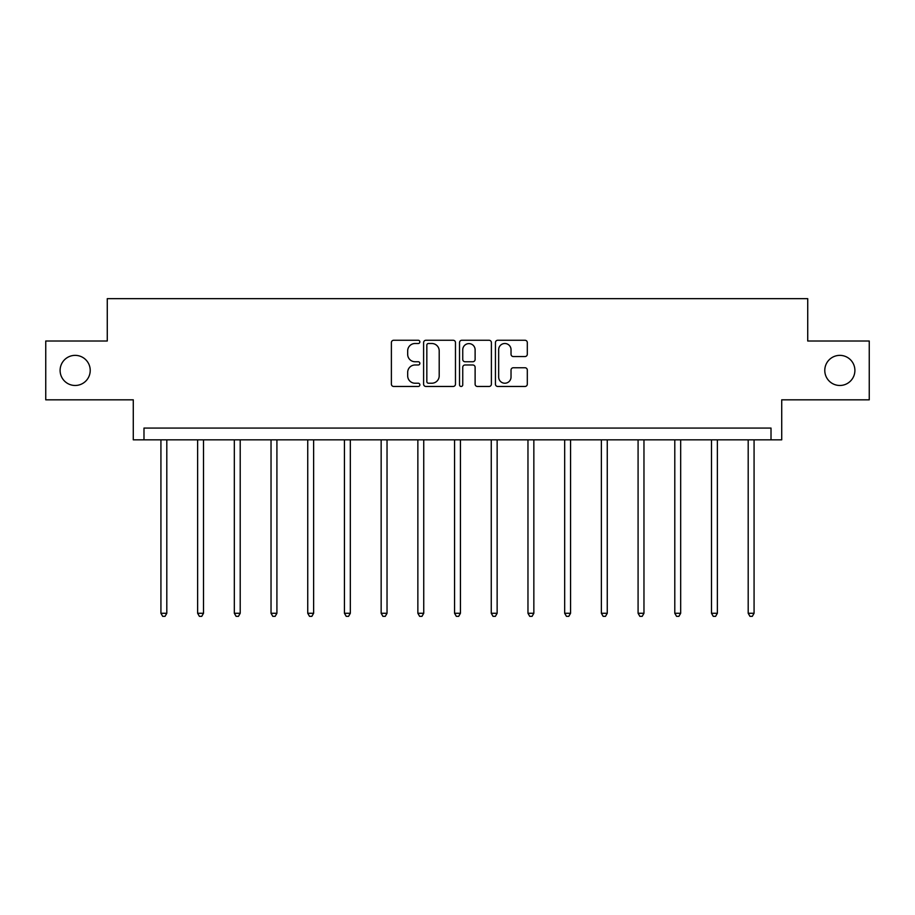 <?xml version="1.0" encoding="UTF-8"?>
<svg xmlns="http://www.w3.org/2000/svg" width="915" height="915" viewBox="0 0 915 915"><rect width="100%" height="100%" fill="white"/><g stroke="black" fill="none" stroke-linecap="round" stroke-linejoin="round"><path stroke-width="1.37" d="M824.781 370.426A15.063 15.063 0 0 0 839.844 385.478A15.063 15.063 0 0 0 854.896 370.426A15.063 15.063 0 0 0 839.844 355.363A15.063 15.063 0 0 0 824.781 370.426M60.104 370.426A15.063 15.063 0 0 0 75.156 385.478A15.063 15.063 0 0 0 90.219 370.426A15.063 15.063 0 0 0 75.156 355.363A15.063 15.063 0 0 0 60.104 370.426M419.859 341.878A1.613 1.613 0 0 0 418.235 340.266L393.702 340.266A2.31 2.31 0 0 0 391.391 342.576L391.391 384.151A2.31 2.31 0 0 0 393.702 386.462L418.235 386.462A1.613 1.613 0 0 0 419.859 384.838A1.613 1.613 0 0 0 418.235 383.225L415.067 383.225A7.389 7.389 0 0 1 407.678 375.836L407.678 372.371A7.389 7.389 0 0 1 415.067 364.982L418.235 364.982A1.613 1.613 0 0 0 419.859 363.358A1.613 1.613 0 0 0 418.235 361.745L415.067 361.745A7.389 7.389 0 0 1 407.678 354.357L407.678 350.891A7.389 7.389 0 0 1 415.067 343.502L418.235 343.502A1.613 1.613 0 0 0 419.859 341.878M45.75 341.009L45.75 399.832L133.281 399.832L133.281 439.829L781.719 439.829L781.719 399.832L869.25 399.832L869.25 341.009L807.728 341.009L807.728 298.656L107.272 298.656L107.272 341.009L45.75 341.009M524.993 356.553A2.31 2.31 0 0 0 527.303 354.242L527.303 342.576A2.31 2.31 0 0 0 524.993 340.266L497.737 340.266A2.31 2.31 0 0 0 495.438 342.576L495.438 384.151A2.31 2.31 0 0 0 497.737 386.462L524.993 386.462A2.31 2.31 0 0 0 527.303 384.151L527.303 370.06A2.31 2.31 0 0 0 524.993 367.75L513.326 367.75A2.31 2.31 0 0 0 511.028 370.06L511.028 377.049A6.176 6.176 0 0 1 504.84 383.225A6.176 6.176 0 0 1 498.664 377.049L498.664 349.679A6.176 6.176 0 0 1 504.84 343.502A6.176 6.176 0 0 1 511.028 349.679L511.028 354.242A2.31 2.31 0 0 0 513.326 356.553L524.993 356.553M771.013 439.829L771.013 428.071L143.987 428.071L143.987 439.829M455.476 342.576A2.31 2.31 0 0 0 453.165 340.266L425.921 340.266A2.31 2.31 0 0 0 423.611 342.576L423.611 384.151A2.31 2.31 0 0 0 425.921 386.462L453.165 386.462A2.31 2.31 0 0 0 455.476 384.151L455.476 342.576M461.835 340.266L489.079 340.266A2.31 2.31 0 0 1 491.389 342.576L491.389 384.151A2.31 2.31 0 0 1 489.079 386.462L477.424 386.462A2.31 2.31 0 0 1 475.114 384.151L475.114 367.292A2.31 2.31 0 0 0 472.803 364.982L465.06 364.982A2.31 2.31 0 0 0 462.75 367.292L462.75 384.838A1.613 1.613 0 0 1 461.137 386.462A1.613 1.613 0 0 1 459.524 384.838L459.524 342.576A2.31 2.31 0 0 1 461.835 340.266M428.46 343.502A1.613 1.613 0 0 0 426.836 345.115L426.836 381.612A1.613 1.613 0 0 0 428.46 383.225L431.811 383.225A7.389 7.389 0 0 0 439.2 375.836L439.2 350.891A7.389 7.389 0 0 0 431.811 343.502L428.46 343.502M475.114 349.793A6.176 6.176 0 0 0 468.938 343.617A6.176 6.176 0 0 0 462.75 349.793L462.75 359.435A2.31 2.31 0 0 0 465.06 361.745L472.803 361.745A2.31 2.31 0 0 0 475.114 359.435L475.114 349.793M160.926 439.829L160.926 613.279L166.805 613.279L166.805 439.829M166.805 613.279L165.043 616.344L162.687 616.344L160.926 613.279M197.629 439.829L197.629 613.279L203.507 613.279L203.507 439.829M203.507 613.279L201.746 616.344L199.39 616.344L197.629 613.279M234.332 439.829L234.332 613.279L240.21 613.279L240.21 439.829M240.21 613.279L238.449 616.344L236.093 616.344L234.332 613.279M271.034 439.829L271.034 613.279L276.913 613.279L276.913 439.829M276.913 613.279L275.152 616.344L272.796 616.344L271.034 613.279M307.737 439.829L307.737 613.279L313.628 613.279L313.628 439.829M313.628 613.279L311.855 616.344L309.51 616.344L307.737 613.279M344.44 439.829L344.44 613.279L350.331 613.279L350.331 439.829M350.331 613.279L348.558 616.344L346.213 616.344L344.44 613.279M381.155 439.829L381.155 613.279L387.034 613.279L387.034 439.829M387.034 613.279L385.272 616.344L382.916 616.344L381.155 613.279M417.858 439.829L417.858 613.279L423.737 613.279L423.737 439.829M423.737 613.279L421.975 616.344L419.619 616.344L417.858 613.279M454.561 439.829L454.561 613.279L460.439 613.279L460.439 439.829M460.439 613.279L458.678 616.344L456.322 616.344L454.561 613.279M491.264 439.829L491.264 613.279L497.142 613.279L497.142 439.829M497.142 613.279L495.381 616.344L493.025 616.344L491.264 613.279M527.966 439.829L527.966 613.279L533.845 613.279L533.845 439.829M533.845 613.279L532.084 616.344L529.728 616.344L527.966 613.279M564.669 439.829L564.669 613.279L570.56 613.279L570.56 439.829M570.56 613.279L568.787 616.344L566.442 616.344L564.669 613.279M601.372 439.829L601.372 613.279L607.263 613.279L607.263 439.829M607.263 613.279L605.49 616.344L603.145 616.344L601.372 613.279M638.087 439.829L638.087 613.279L643.966 613.279L643.966 439.829M643.966 613.279L642.204 616.344L639.848 616.344L638.087 613.279M674.79 439.829L674.79 613.279L680.668 613.279L680.668 439.829M680.668 613.279L678.907 616.344L676.551 616.344L674.79 613.279M711.493 439.829L711.493 613.279L717.371 613.279L717.371 439.829M717.371 613.279L715.61 616.344L713.254 616.344L711.493 613.279M748.196 439.829L748.196 613.279L754.074 613.279L754.074 439.829M754.074 613.279L752.313 616.344L749.957 616.344L748.196 613.279"/></g></svg>
